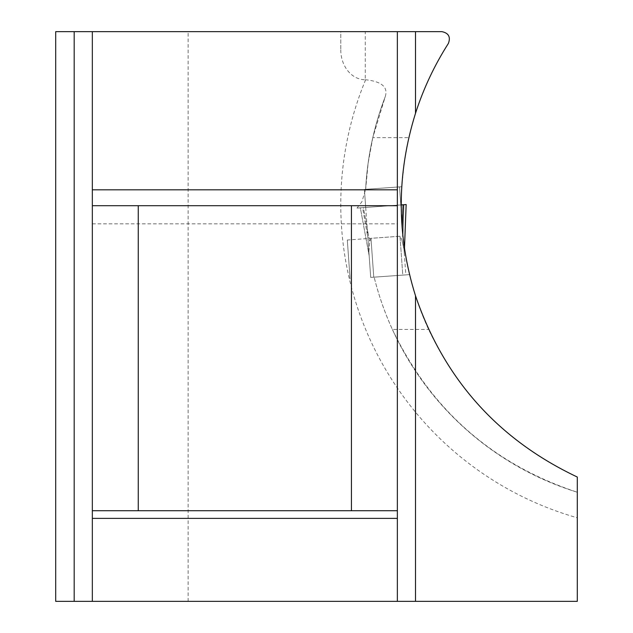 <?xml version="1.0" encoding="UTF-8"?>
<svg xmlns="http://www.w3.org/2000/svg" width="633" height="633" viewBox="0 0 633 633"><rect width="100%" height="100%" fill="white"/><g stroke="black" fill="none" stroke-linecap="round" stroke-linejoin="round"><path stroke-width="0.47" stroke-dasharray="3.17 2.37" d="M188.128 601.35L188.128 31.65L55.704 31.65L55.704 601.35L577.296 601.35L577.296 477.037C510.024 445.679 460.46 396.48 428.588 329.445A298.903 298.903 0 0 1 409.575 274.627L374.15 277.159A301.197 301.197 0 0 0 392.389 329.445L428.588 329.445M372.79 137.646L368.105 163.33L365.652 189.322A301.197 301.197 0 0 1 385.157 96.912L372.79 137.646L408.831 137.646C416.633 103.978 429.815 72.573 448.386 43.432C450.807 37.007 448.655 33.074 441.937 31.65L340.776 31.65L340.776 49.857L340.776 31.65L188.128 31.65M340.776 49.857A29.901 24.497 90 0 0 365.265 79.758L365.265 31.65M356.996 208.075L401.243 204.902L356.996 208.075L361.886 201.785L365.652 189.322A301.197 301.197 0 0 1 385.157 96.912C388.401 87.227 381.889 81.507 365.629 79.758L365.265 79.758M577.296 492.245A301.197 301.197 0 0 1 374.15 277.159A301.197 301.197 0 0 0 577.296 492.245C492.601 464.171 430.962 409.899 392.389 329.445M408.831 137.646L404.281 162.04L401.773 186.727L401.243 204.902L402.904 236.03A298.903 298.903 0 0 0 409.575 274.627L374.15 277.159M92.331 31.65L92.331 601.35M92.331 205.701L92.331 223.853L92.331 205.701L397.358 205.701L397.358 223.853L397.358 205.701M397.358 601.35L397.358 31.65M92.331 510.72L397.358 510.72M347.311 240.018L350.096 278.884L347.311 240.018L402.904 236.03M365.652 189.322L401.773 186.727L365.652 189.322M402.778 275.11L370.709 277.412L367.868 237.747L369.158 255.764L368.865 251.641L369.688 241.798L368.865 251.641L370.709 277.412L405.832 274.888L402.984 235.231L404.281 253.24L403.981 249.125L401.765 239.503L403.981 249.125L405.832 274.888L402.778 275.11L399.993 236.244L401.765 239.503L399.993 236.244L370.978 238.325L369.688 241.798L370.978 238.325L399.993 236.244L402.778 275.11M365.7 207.45L367.868 237.747L362.551 207.679L360.351 207.83L369.158 255.764L360.351 207.83L365.7 207.45L367.868 237.747L362.551 207.679L400.816 204.934L402.984 235.231L403.965 204.704L400.816 204.934L402.984 235.231L403.965 204.704L406.157 204.554L400.816 204.934L399.526 186.893L400.816 204.934L365.7 207.45L364.402 189.409L365.7 207.45M402.192 228.537L403.102 204.768L406.157 204.554L363.405 207.616L369.688 241.798L363.405 207.616L360.351 207.838L369.102 255.463L360.351 207.838L401.243 204.902M399.526 186.893L364.402 189.409L399.526 186.893M404.463 248.516L406.157 204.554L360.351 207.83L406.157 204.554L404.463 248.5M365.629 79.758A325.694 325.694 0 0 0 577.296 517.794M373.763 277.191L370.978 238.325L373.763 277.191M92.331 223.853L397.358 223.853"/><path stroke-width="0.95" d="M55.704 31.65L55.704 601.35L74.18 601.35L74.18 31.65L55.704 31.65M92.331 31.65L441.937 31.65C448.655 33.074 450.807 37.007 448.386 43.432C434.42 65.31 423.461 88.596 415.509 113.299C396.487 174.312 396.487 235.144 415.509 295.801C443.947 378.969 497.87 439.381 577.296 477.037L577.296 601.35L92.331 601.35L92.331 31.65L74.18 31.65M92.331 601.35L74.18 601.35M397.358 601.35L397.358 31.65M92.331 205.701L397.358 205.701M351.434 205.701L351.434 510.72L138.255 510.72L138.255 205.701M138.255 510.72L92.331 510.72M351.434 510.72L397.358 510.72M404.463 248.516L406.157 204.554L401.243 204.902L403.102 204.768L402.192 228.537M406.157 204.554L404.463 248.5M397.358 518.38L92.331 518.38M415.509 31.65L415.509 113.299M415.509 295.801L415.509 601.35M397.358 189.813L92.331 189.813"/></g></svg>
